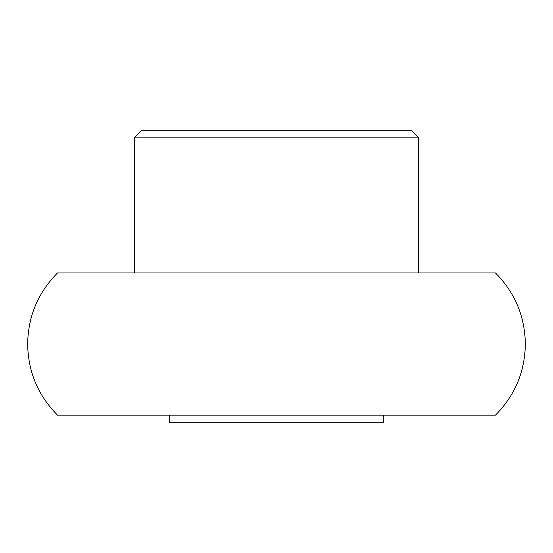 <?xml version="1.0" encoding="UTF-8"?>
<svg xmlns="http://www.w3.org/2000/svg" width="553" height="553" viewBox="0 0 553 553"><rect width="100%" height="100%" fill="white"/><g stroke="black" fill="none" stroke-linecap="round" stroke-linejoin="round"><path stroke-width="0.83" d="M57.526 415.144L495.474 415.144C514.961 395.45 524.921 371.747 525.35 344.042C524.921 316.344 514.961 292.641 495.474 272.947L57.526 272.947C38.039 292.641 28.079 316.344 27.65 344.042C28.079 371.747 38.039 395.45 57.526 415.144M418.697 137.856L134.303 137.856L141.409 130.743L411.591 130.743L418.697 137.856L418.697 272.947M169.28 415.144L169.28 422.257L383.72 422.257L383.72 415.144M134.303 272.947L134.303 137.856"/></g></svg>
